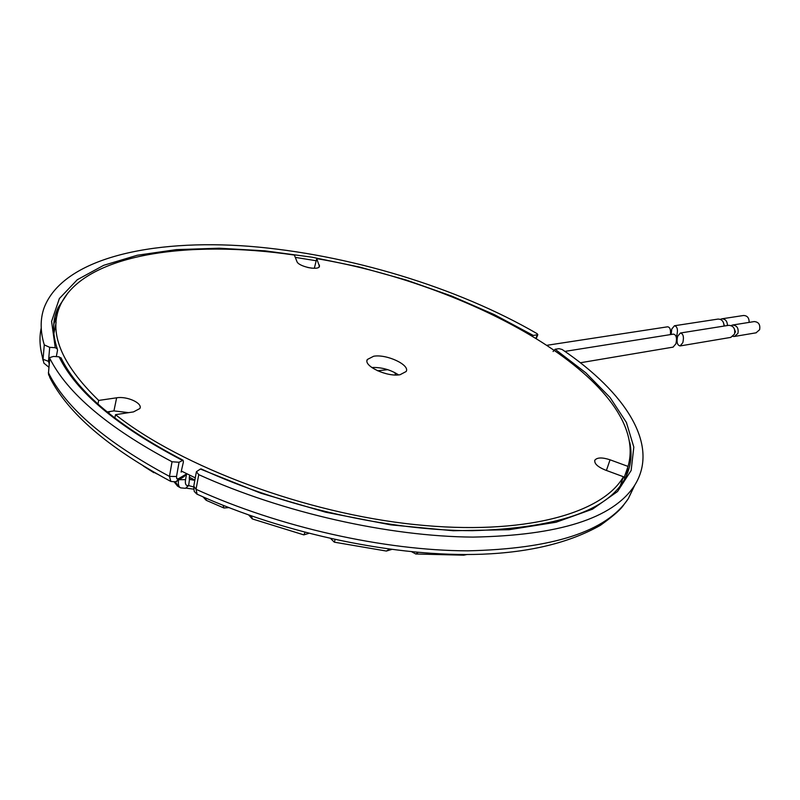<?xml version="1.0" encoding="UTF-8"?>
<svg xmlns="http://www.w3.org/2000/svg" width="800" height="800" viewBox="0 0 800 800"><rect width="100%" height="100%" fill="white"/><g stroke="black" fill="none" stroke-linecap="round" stroke-linejoin="round"><path stroke-width="1.2" d="M671.17 334.48L671.76 329.03L674.47 325.75C677.31 326.46 678.1 329.64 676.84 335.3L676.19 336.75M720.36 319.35L721.72 318.84C725.39 318.88 727.3 321.11 727.44 325.52M721.92 318.81L743.5 315.5C747.3 315.59 749.18 317.89 749.14 322.39M723.24 322.1L724.49 326M674.6 325.73L717.97 319.09C721.8 319.12 723.82 321.45 724.02 326.07M673.05 347.13L675.89 343.83C677.16 338.07 676.35 334.83 673.46 334.12L564.9 351.4M305.04 532.4L303.78 534.87M53.85 333.77L56.09 322.6M53.76 324.25L57 315.61M307.71 267.48L311.82 268.17M627.86 466.96L626.45 475.57M553.09 351.51L555.12 349.28L585.87 372.85L610.03 397.46L626.41 422.47L633.82 447.11L631.15 470.48L617.53 491.54L592.48 509.18L556.04 522.25L509.05 529.71L453.15 530.74L390.9 524.88L325.55 512.18L260.81 493.2L200.4 469.04L196.41 471.71L198.74 474.65L196.04 489.3L197.13 494.22M196.31 472.23L193.77 486.11L196.04 489.3C279.28 527.24 384.43 550.64 467.8 550.84C553.05 548.87 606.57 531.46 628.34 498.61L634.23 485.98C660.44 445.49 625.53 392.46 562.14 349.49L559.04 348.66L555.12 349.26M98.68 400.43C60.63 363.51 47.93 331.59 60.57 304.67C84.23 254.23 187.74 239.32 294.38 255.06L296.93 261.52C298.31 266.45 318.1 270.82 319.48 266.52L316.74 258.64C479.5 285.87 651.23 385.61 628.05 466.42L610.06 459.8C602.3 457.28 597.24 457.38 594.9 460.11C594.05 463.47 597.48 466.77 605.19 470L623.43 476.74C602.65 513.58 523.97 535.98 414.78 524.56C305.81 513.25 181.89 467.14 115.52 414.68L133.51 411.9L139.85 408.53C142.96 403.25 127.11 395.96 116.64 397.81L98.68 400.43L97.95 404.06M194.88 480.05L189.15 477.13M194.82 480.4L189.48 479.35L189.6 475.13M623.11 477.67L624 478L628.05 466.42M533.36 335.46L537.82 334.65L537.1 333.66C457.22 287.26 348.51 254.28 249.27 246.3C150.86 238.73 62.92 258.51 44.1 307.81C40.13 319.02 40.2 331.38 44.28 344.89L49.7 347.33L48.48 361.36L43.05 359.26L43.87 363.11L48.85 367.23M49.7 347.33L55.26 347.7L51.58 321.4L59.36 298.56L77.26 279.75L103.75 265.29L137.25 255.26L176.21 249.63L219.18 248.22L264.85 250.83L312.02 257.19L359.58 267.05L406.49 280.11L451.76 296.09L494.39 314.66L533.36 335.48M55.26 347.7L57.26 348.83L57.52 350.28L56.32 356.63M623.43 476.74L620.27 485.8M107.1 411.95L110.57 411.42L108.06 412.73M195.28 477.86L182.17 471.44L181.1 472.06L183.41 461.96L183.08 460.22L179.04 462.26L172.03 461.76C108.09 427.75 67.34 393.28 49.77 358.34L49.7 357.59L53.46 356.44L59.07 356.8L61.3 358.44M182.17 471.44L181.34 471.01M371.79 367.51C381.5 367.16 390.43 369.62 398.57 374.9M128.67 412.65L113.93 410.9L110.57 411.42M115.52 414.68L114.82 418.09M176.53 481.12L177.06 480.81C177.15 481.77 175.06 481.97 170.81 481.41L169.48 476.39L172.03 461.76M170.42 481.21C108.26 447.94 68.05 413.36 49.79 377.47L48.5 372.86C65.88 407.97 106.21 442.49 169.48 476.39L176.52 476.51L179.04 462.26M183.04 477.28L177.06 480.81L178.34 478.77L176.76 478.74L176.52 476.51M373.66 356.24C386.62 353.9 410.32 364.97 406.16 371.51L400.09 374.71C387.2 377.25 363.03 365.96 367.33 359.49L373.66 356.24M178.49 486.71L175.29 481.66M185.33 488.3L180.69 487.87C178.64 486.96 177.92 484.31 178.54 479.94M193.63 486.95L188.65 485.59L185.72 488.2L188.36 485.54C185.86 485.92 184.92 483.96 185.55 479.65L178.95 479.7M183.92 476.77L186.58 473.92L178.34 478.77M193.59 489.14L185.99 488.13M188.65 485.59L189.48 479.35M152.97 471.69L156.97 473.95M223.03 505.32L223.96 508.01L228.79 507.6M204.67 497.6L206.69 500.52L223.68 507.89M201.17 468.94L200.4 469.04M634.23 485.98C612.57 518.49 558.81 535.53 472.93 537.1C388.93 536.52 282.79 512.75 198.74 474.65M252.56 519.01L251.15 515.89M316.74 258.64L314.32 268.29M386.42 551.06L334.35 542.18L335.07 539.62M389.43 549.21L386.36 551.05L391.57 549.49M411.77 551.81L415.81 554L418.14 552.4M466.28 554.52L463.8 555.19L466.95 554.52M732.7 325.01L754.21 321.58C758.63 321.92 760.43 324.63 759.62 329.71L756.05 332.82M731.15 325.56L732.5 325.05C736.95 325.4 738.77 328.15 737.96 333.31L734.56 336.44L732.93 336.41M734.11 328.33L735.48 331.88L734.85 332.84M680.51 332.99L728.76 325.32C733.46 325.69 735.38 328.61 734.53 334.07L730.74 337.41M682.83 342.68L680.12 345.94C677.2 345.24 676.38 342.03 677.65 336.3L680.38 333.02C683.28 333.72 684.1 336.94 682.83 342.68M670.4 334.6C670.9 329.68 669.96 327.09 667.58 326.81L547.29 345.24M629.76 442.37C632.44 455.17 630.84 467.24 624.97 478.57C607.66 510.72 556.8 528.09 472.38 530.69C389.76 530.76 283.79 507.05 201.07 468.89M319.46 265.11L318.95 267.17M191 479.67L189.14 478.73M55.17 319.91L53.99 322.01M48.48 361.36L49.16 363.71M44.28 344.89L43.05 359.26C39.72 348.11 39.11 337.71 41.22 328.04M535.99 338.09L537.3 334.89M610.06 459.8L606.4 470.45M116.64 397.81L113.93 410.9M49.66 358.01L48.5 372.86L49.77 358.34M182.37 460.35C117.26 426.41 76.16 391.9 59.07 356.8M185.55 479.65L186.58 473.92M197.15 494.23C285.26 534.43 397.34 557.49 482.34 554.21C530.31 552.3 569.68 542.66 600.44 525.29C611.58 517.3 618.9 511.1 622.41 506.7L628.34 498.61L634.83 485.03M53.69 331.78C53.28 323.05 54.79 314.95 58.23 307.47L68.06 292.73M295.3 257.38L316.21 260.76M394.69 372.52L395.7 374.99M676.48 338.18L677.19 338.07M580.35 362.76L673.18 347.11M252.5 518.99L303.83 534.88L308.77 533.37M594.66 460.81L594.9 460.11M48.39 372.52L48.67 375.11M174.17 481.92L177.67 486.26M180.08 487.55L178.45 486.68M153.85 472.69L143.42 466.07M196.8 494.07L194.23 491.43L193.66 486.73M203.06 496.89L206.14 500.26M183.09 460.23C118.38 426.44 77.68 392.29 60.98 357.77M57.27 348.84C52.1 333.26 52.42 319.47 58.23 307.47L56.52 316.64M43.05 360.41L40.7 348.97M248.75 515.04L252.26 518.9M334.33 542.18L330.8 538.68M463.85 555.19L415.75 553.99M537.82 334.65L536.33 338.3M367.33 359.49L367 360.72M680.12 345.94L730.94 337.37M734.56 336.44L756.24 332.79M387.77 369.66L377.57 370.78"/></g></svg>
